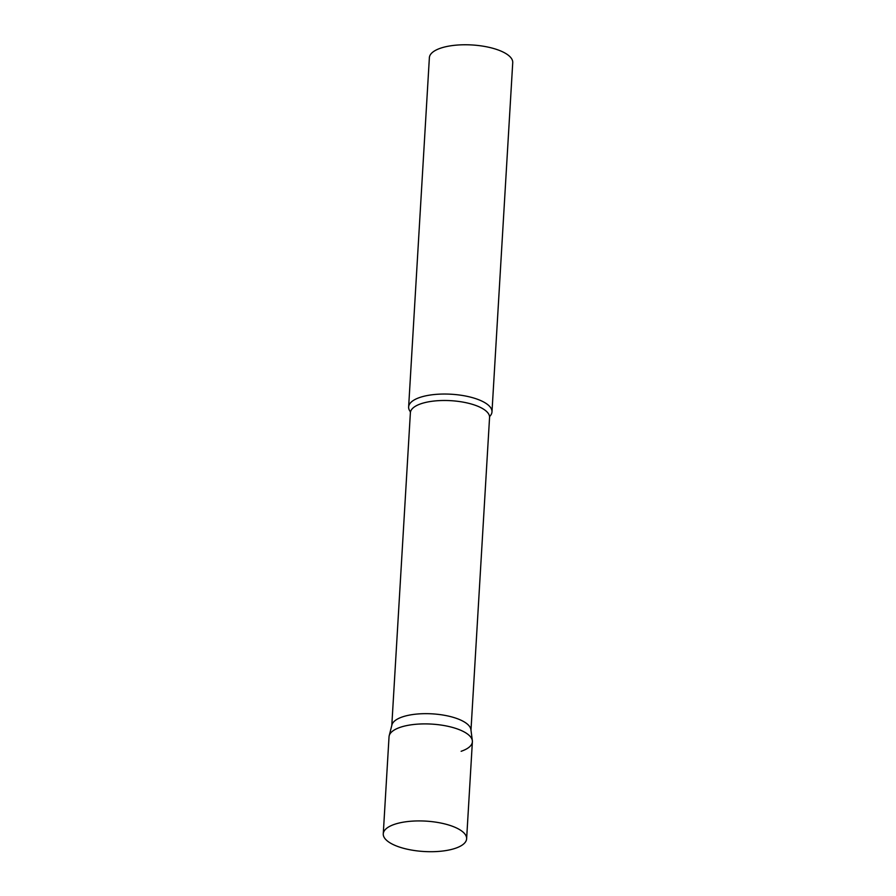 <?xml version="1.0" encoding="UTF-8"?>
<svg xmlns="http://www.w3.org/2000/svg" width="896" height="896" viewBox="0 0 896 896"><rect width="100%" height="100%" fill="white"/><g stroke="black" fill="none" stroke-linecap="round" stroke-linejoin="round"><path stroke-width="1.34" d="M466.626 838.79L472.382 741.776A41.754 15.221 -176.6 0 0 459.2 729.635A41.754 15.221 -176.6 0 0 414.534 724.405A41.754 15.221 -176.6 0 0 389.032 736.814L383.264 833.84A41.754 15.221 -176.6 0 0 396.458 845.981A41.754 15.221 -176.6 0 0 441.112 851.2A41.754 15.221 -176.6 0 0 466.626 838.79A41.754 15.221 -176.6 0 0 453.432 826.65A41.754 15.221 -176.6 0 0 408.778 821.43A41.754 15.221 -176.6 0 0 383.264 833.84M472.349 740.712A41.754 15.221 3.4 0 0 445.099 725.726A41.754 15.221 3.4 0 0 400.277 727.306A41.754 15.221 3.4 0 0 389.189 735.773L391.922 724.942A39.659 14.459 3.4 0 1 402.45 716.901A39.659 14.459 3.4 0 1 445.032 715.4A39.659 14.459 3.4 0 1 470.915 729.635L472.349 740.712A41.754 15.221 3.4 0 1 461.138 751.285M410.189 411.51A41.754 15.221 3.4 0 1 408.632 406.952A41.754 15.221 3.4 0 1 419.877 397.443A41.754 15.221 3.4 0 1 466.043 396.122A41.754 15.221 3.4 0 1 491.982 411.902A41.754 15.221 3.4 0 1 489.888 416.237M408.632 406.952L429.374 57.68A41.754 15.221 3.4 0 1 440.619 48.171A41.754 15.221 3.4 0 1 486.786 46.85A41.754 15.221 3.4 0 1 512.736 62.63L491.982 411.902M391.798 725.435L410.379 412.765A39.659 14.459 3.4 0 1 421.053 403.726A39.659 14.459 3.4 0 1 464.912 402.472A39.659 14.459 3.4 0 1 489.563 417.469L489.765 416.382M410.379 412.765L410.301 411.656M470.982 730.139L489.563 417.469"/></g></svg>
